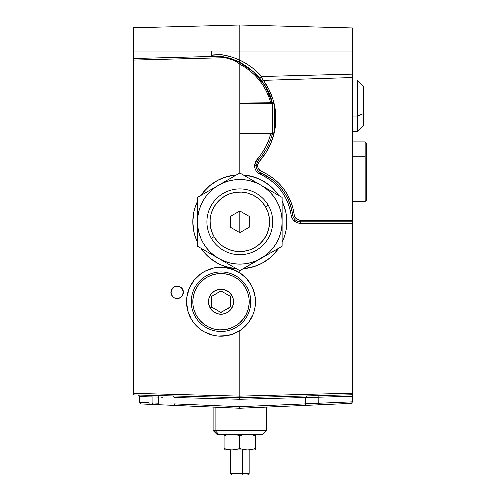 <?xml version="1.0" encoding="UTF-8"?>
<svg xmlns="http://www.w3.org/2000/svg" width="500" height="500" viewBox="0 0 500 500"><rect width="100%" height="100%" fill="white"/><g stroke="black" fill="none" stroke-linecap="round" stroke-linejoin="round"><path stroke-width="0.75" d="M260.469 75.263L259.762 74.494M258.45 73.131L257.906 72.594C267.712 83.931 256.812 67.931 239.806 60.163L245.744 63.275L251.1 66.812L255.631 70.475L261.056 75.919M262.106 81.281L263.369 80.356L260.944 76.656L263.369 80.356L262.106 81.281L260.387 79.056C259.706 78.088 260.1 77.237 261.569 76.506L352.619 74.125L352.619 51.037L239.819 51.037L239.819 60.125L239.131 62.1L232.594 59.356L225.781 57.362L219.719 56.269L133.275 58.531L133.275 60.094L226.025 57.669L221.619 56.544L233.269 60.213L238.375 62.925L239.819 64.181C255.512 72.713 265.812 85.562 270.719 102.744L268.769 96.694L266.206 90.875L263.05 85.356L259.337 80.2L255.113 75.45L250.413 71.169L245.294 67.4L239.819 64.181L239.819 103.525L248.581 102.969L272.719 102.744L272.719 103.525L274.288 104.306L272.719 102.744L273.319 102.863A1.569 1.569 0 0 0 272.719 102.744L248.581 102.969L239.819 103.525L272.719 103.525L272.719 102.744M181.863 405.725L176.756 405.5L181.863 405.725M200.675 406.55L198.412 406.45L200.675 406.55M218.319 407.319L215.244 407.181L218.319 407.319M318.113 395.644L318.156 397.212L318.113 395.644L352.619 394.744L239.856 397.694L239.894 399.263L305.619 397.5L305.619 403.881L239.819 406.688L305.619 403.881L305.619 397.5L239.894 399.263L174.013 397.5L174.013 403.881L239.819 406.688L239.887 408.256L254.519 407.612L239.75 408.256L198.756 406.463L239.887 408.256A1.569 1.569 0 0 1 239.75 408.256L284.237 406.319M295.994 405.806L293.169 405.925L295.994 405.806M300.012 405.631L302.875 405.5L300.012 405.631M159.987 404.769L153.606 404.494M180.869 297.362L182.419 295.706L183.306 293.456A6.269 6.269 0 0 0 182.362 288.844M183.306 293.456L182.413 295.712M179.562 298.1L177.119 298.587L174.431 297.969L172.475 296.494L171.25 294.444L172.469 296.488L174.431 297.969L177.119 298.587L180.287 297.744M178.5 298.438L179.188 298.244M177.087 298.587L177.794 298.55M175.681 298.412L176.262 298.525M174.412 297.956L174.913 298.175M172.469 296.488L172.869 296.894M171.312 294.613L170.881 292.319L172.712 287.887L174.75 286.525L177.144 286.05L179.544 286.525L181.575 287.887L183.412 292.319L183.294 293.538L182.356 295.8L180.631 297.531L177.144 298.587L174.75 298.106L172.712 296.75L171.356 294.719L171 291.094L171.938 288.837A6.269 6.269 0 0 0 171.356 289.919M182.35 288.825A6.269 6.269 0 0 0 181.575 287.887L182.938 289.919L183.412 292.319L181.575 296.75L179.544 298.106L177.144 298.587L174.75 298.106L172.712 296.75L170.919 292.994M172.706 287.894A6.269 6.269 0 0 0 171.944 288.825M253.113 289.15A34.469 34.469 0 0 0 235.794 270.575L239.819 272.831L239.819 270.663L239.819 272.831L246.344 278.337L251.312 285.287L253.119 289.169L255.219 297.45L255.219 305.988L254.425 310.194L253.119 314.269L249.044 321.781L243.25 328.056L239.819 330.606L231.481 334.562L222.394 336.156C217.844 336.125 214.781 335.838 213.206 335.294L204.581 332.019C198.637 328.581 194.244 324.356 191.4 319.35C188.156 313.762 186.537 307.887 186.55 301.719L186.856 297.106L189.306 288.212A34.469 34.469 0 0 0 186.55 301.712C186.537 295.55 188.156 289.675 191.4 284.088C194.244 279.081 198.637 274.856 204.581 271.419L213.206 268.144C214.781 267.6 217.844 267.312 222.394 267.275L231.481 268.875L239.819 272.831C244.981 276.344 248.812 280.5 251.312 285.287C254.1 290.531 255.487 296.012 255.481 301.719A34.469 34.469 0 0 0 253.125 289.188M235.769 270.569A34.469 34.469 0 0 0 227.013 267.775L235.781 270.575M226.969 267.769A34.469 34.469 0 0 0 222.431 267.281M222.356 267.275A34.469 34.469 0 0 0 217.8 267.4M217.744 267.406A34.469 34.469 0 0 0 213.244 268.137M213.175 268.156A34.469 34.469 0 0 0 189.312 288.2M272.719 134.075A1.569 1.569 0 0 0 273.319 133.956L248.581 133.85L239.819 133.294L239.819 103.525L239.819 133.294L272.719 133.294L239.819 133.294L248.581 133.85L272.719 134.075L272.719 133.294L272.719 134.075L274.288 132.513L272.719 133.294L272.719 103.525L239.819 103.525L239.819 64.181L236.719 61.925L233.269 60.213L226.025 57.669L133.275 60.094L133.275 27.788L133.275 51.037L239.819 51.037L239.819 25L133.275 27.788L239.819 25L239.819 51.037L211.612 51.037L211.612 55.738L221.619 56.544C228.512 57.8 234.256 59.612 238.863 61.975L253.837 72.1L265.3 86.075L272.294 102.744C267.375 80.056 244.662 59.35 221.619 56.544M239.856 397.694L352.619 394.744L352.619 396.269L342.525 396.544L352.619 396.269L352.581 401.831M351.25 403.387L352.619 401.831L318.156 403.269L352.619 401.831L352.619 396.269L305.619 397.544L318.156 397.212L318.219 404.831L336.694 404.025M139.706 402.388L149.012 402.756A1.569 0.775 92.5 0 0 149.725 404.325L154.456 404.531M303.988 405.456L304.081 405.45C304.65 405.525 305.163 405.006 305.619 403.881L305.569 403.888M296.956 397.731L300.481 397.638M295.856 397.762L285.912 398.031M260.837 172.869L261.456 171.431A54.837 54.837 0 0 1 294.2 214.781A6.269 6.269 0 0 0 300.413 220.25L300.456 223.381L297.137 222.775L293.081 219.812L291.5 216.838L289.844 208.619L287.725 202.269L284.794 196.25L281.119 190.656L276.744 185.588L271.756 181.125L266.231 177.344L257.938 172.881L256.125 170.844L254.969 168.369L254.575 165.669L255.2 162.294L261.531 153.706L265.369 147.544L268.444 140.969L270.719 134.075C268.15 143.6 263.581 152.031 256.994 159.369L259.281 161.469A6.269 6.269 0 0 0 257.663 165.669L254.575 165.669C254.762 169.675 256.663 172.55 260.262 174.306L260.837 172.869C257.838 171.406 256.256 169.006 256.1 165.669L258.119 160.419L256.994 159.369L254.575 165.669L257.663 165.669A6.269 6.269 0 0 0 261.456 171.431L260.837 172.869L272.681 179.887L282.325 189.713C288.081 197.544 291.519 205.963 292.644 214.988L291.131 215.188C292.219 220.212 295.331 222.95 300.456 223.381L300.413 221.812C296.144 221.45 293.55 219.175 292.644 214.988C289.413 195.381 278.812 181.344 260.837 172.869L260.262 174.306C277.706 182.531 287.994 196.156 291.131 215.188L292.644 214.988M260.706 172.812L259.381 172.044M258.256 171.069L257.469 170.1M284.794 208.169L283.244 203.825L285.912 212.644L286.819 221.812A47 47 0 0 0 282.119 201.325L283.244 203.825C285.631 209.669 286.825 215.662 286.819 221.812C286.825 227.969 285.631 233.962 283.244 239.8L282.119 242.3A47 47 0 0 0 286.819 221.812L285.912 230.981L284.794 235.456L282.119 242.3M278.712 195.425A47 47 0 0 0 249.006 175.719L257.806 178.388C264.056 181.125 269.137 184.519 273.05 188.581L278.712 195.425M248.969 175.712A47 47 0 0 0 244.488 175.044M244.356 175.031A47 47 0 0 0 243.225 174.938L253.463 176.838L261.975 180.362L269.631 185.481L276.15 191.994L278.9 195.7M221.794 178.406A47 47 0 0 0 200.925 195.425L206.581 188.581C210.494 184.519 215.575 181.125 221.831 178.388L230.644 175.712L236.406 174.938A47 47 0 0 0 221.863 178.375M197.512 201.325A47 47 0 0 0 192.812 221.812C192.812 215.662 194 209.669 196.394 203.825L197.512 201.325L194.838 208.169L193.719 212.644L192.812 221.812A47 47 0 0 0 196.381 239.781M280.788 406.469L262.025 407.287L280.788 406.469M293.319 405.919L297.719 405.731M251.175 407.762L264.55 407.175M181.781 405.725L198.756 406.463M187.069 295.731L187.381 294.181M188.975 289.012L189.225 288.4M192 283.113L192.856 281.837M196.1 277.9L196.838 277.156M201.419 273.363L202.631 272.562M207.013 270.225L208.194 269.725M213.875 268L215.169 267.75M220.1 267.262L221.531 267.256M227.444 267.856L228.525 268.081M233.375 269.544L234.788 270.119M240.031 272.969L240.569 273.331M244.844 276.812L245.725 277.688M249.45 282.238L250.081 283.194M252.606 287.938L252.956 288.762M254.7 294.406L254.956 295.719M254.956 307.719L254.7 309.031M252.956 314.669L252.606 315.5M250.081 320.244L249.45 321.2M245.725 325.75L244.844 326.625M240.569 330.106L240.031 330.462M234.788 333.319L233.375 333.894M228.525 335.356L227.45 335.581M221.531 336.181L220.1 336.175M215.169 335.688L213.875 335.438M208.194 333.713L207.013 333.212M202.631 330.875L201.419 330.075M196.838 326.281L196.1 325.538M192.856 321.6L192 320.325M189.225 315.038L188.975 314.425M187.381 309.256L187.069 307.706M194.838 235.456L196.394 239.8A47 47 0 0 0 197.512 242.3L196.394 239.8C194 233.962 192.812 227.969 192.812 221.812L193.719 230.981L194.838 235.456L197.512 242.3M235.206 268.587L226.175 266.794L221.831 265.238C215.575 262.506 210.494 259.113 206.581 255.05L200.925 248.206A47 47 0 0 0 236.406 268.694L230.644 267.913L221.931 265.281M243.225 268.694A47 47 0 0 0 278.712 248.206L273.05 255.05C269.137 259.113 264.056 262.506 257.806 265.238L248.988 267.913L243.225 268.694L253.463 266.794L261.975 263.269L269.631 258.15L276.15 251.631L278.9 247.925M298.387 221.55L295.244 219.862M300.306 221.812L299.25 221.725M273.319 102.863L274.288 104.306A1.569 1.569 0 0 0 274.163 103.713L274.288 104.306L272.719 103.525L272.719 133.294L274.288 132.513L274.288 104.306A64.237 64.237 0 0 1 274.288 132.513L274.288 104.306L275.381 110.669L275.769 121.638L274.281 132.519M274.163 133.106A1.569 1.569 0 0 0 274.288 132.513L273.319 133.956M256.1 165.669L258.119 160.419C264.969 152.781 269.694 144 272.294 134.075C269.694 144 264.969 152.781 258.119 160.419A62.669 62.669 0 0 0 258.8 159.65M352.619 221.694L352.619 220.25L352.619 221.812L300.413 221.812L300.413 220.25L352.619 220.25L352.619 77.537L263.369 80.356A64.237 64.237 0 0 1 274.125 103.625L273.137 99.925L269.088 89.719L263.369 80.356L352.619 77.537L352.619 75L352.619 220.25L300.413 220.25L297.188 219.35L295.5 217.869L294.444 215.888L292.838 207.819L290.581 201.081L287.481 194.7L283.575 188.769L278.938 183.388L273.644 178.656L267.787 174.65L259.906 170.475L257.931 167.469L257.769 164.525L259.281 161.469L258.119 160.419A62.669 62.669 0 0 0 272.294 134.075M304.119 405.45L318.219 404.831L318.156 397.212L352.619 396.269L352.619 223.381L300.456 223.381L352.619 223.381L352.619 221.812L300.413 221.812M303.894 405.456L299.819 405.637M162.694 397.212L161.094 397.169M158.363 397.088L159.037 397.113M152.863 402.956L158.344 403.194L152.081 402.925L152.081 396.925L149.012 396.869L152.081 396.931C151.956 396.062 151.444 395.544 150.55 395.363M160.062 404.775C159.238 404.775 158.669 404.25 158.344 403.2L158.344 397.088L152.863 396.944M141.05 403.944L149.725 404.325A1.569 0.775 -87.5 0 1 149.012 402.756L149.012 396.869L139.894 396.606M144.875 396.75L147.731 396.831M142.081 396.669L142.65 396.688M140.919 396.637L142.075 396.669M139.544 396.6L139.544 402.381L149.012 402.756L149.012 396.869L139.544 396.6C139.419 395.737 138.912 395.213 138.019 395.031M148.275 395.3A1.569 0.775 -88.5 0 1 149.012 396.869A1.569 0.775 91.5 0 0 148.281 395.3M156.819 395.525L156.819 395.525C157.713 395.706 158.219 396.231 158.344 397.088L152.081 396.925M239.775 397.694L133.275 394.906L239.819 397.694L239.737 399.263L182.375 397.725M194.006 406.256L239.75 408.256L239.819 406.688L174.013 403.881L174.013 397.5L178.931 397.631M152.081 402.925L153.869 404.506L166.656 405.062M141.213 403.95L141.125 403.95C140.456 403.956 139.931 403.431 139.544 402.381M318.156 403.269L305.619 403.812L318.156 403.269M342.525 396.544L318.156 397.212M349.312 396.362L347.131 396.419M239.819 232.669L239.819 210.963L239.819 232.669L230.419 227.244L239.819 232.669L249.219 227.244L239.819 232.669M133.275 58.388L133.275 51.037L211.612 51.037L211.612 53.987L218.894 54.375L226.088 55.544L233.081 57.462L239.819 60.125L239.819 51.037L352.619 51.037L352.619 27.956L239.819 25L352.619 27.956L352.619 74.075M239.819 396.131L133.275 393.344L133.275 394.906L133.275 393.344L239.819 396.131L239.819 397.225L239.819 396.131L352.619 393.175L239.819 396.131L239.819 330.606L239.819 396.131M239.819 397.694L239.819 397.225L239.819 397.694M239.819 133.294L239.819 172.969L239.819 133.294M243.225 174.938L248.988 175.712M282.119 201.325L283.244 203.825M217.812 336.037A34.469 34.469 0 0 0 239.819 330.606L231.481 334.562L226.988 335.662L217.775 336.031L213.206 335.294L208.787 333.944L204.581 332.019L200.675 329.544L194.025 323.156L191.4 319.35L187.781 310.863A34.469 34.469 0 0 0 189.294 315.206M189.312 315.25A34.469 34.469 0 0 0 204.569 332.013M204.6 332.025A34.469 34.469 0 0 0 213.162 335.281M213.256 335.3A34.469 34.469 0 0 0 217.731 336.031M239.831 330.6A34.469 34.469 0 0 0 255.481 301.719C255.487 307.425 254.1 312.906 251.312 318.15C248.812 322.938 244.981 327.088 239.819 330.606M189.306 288.212L194.025 280.281L200.675 273.888L204.581 271.419L213.206 268.144L217.775 267.4L226.988 267.769M221.831 265.238L217.662 263.269L210 258.15L203.481 251.631L200.738 247.925M200.738 195.7L203.481 191.994L210 185.481L217.662 180.362L226.175 176.838L236.406 174.938M133.275 60.094L133.275 393.344L133.275 60.094M187.781 310.863L186.55 301.719M171.938 288.837L173.663 287.106L175.925 286.169L179.544 286.525L181.575 287.887M180.688 297.488L182.425 295.7L183.219 293.869M182.425 295.7L180.544 297.587M170.888 292.669L170.881 292.319M166.737 405.062L174.65 405.412M191.55 406.15L194.938 406.3M239.75 408.256L175.575 405.45M151.681 404.406L141.081 403.944M252.2 407.719L258.45 407.444M302.394 405.525L242.806 408.125M220.812 407.425L228.681 407.769M214.994 407.175L219.025 407.35M349.256 403.475L347.137 403.569M351.119 403.394L318.219 404.831M257.887 407.469L263.913 407.206M185.95 405.906L186.731 405.938M172.413 405.312L172.925 405.337M133.275 58.531L219.719 56.269L211.612 55.738L211.612 51.037M220.119 56.319L219.719 56.262M245.15 65.469L239.131 62.1L225.825 57.369M260.375 79.037L254.906 73.1L248.2 67.525M260.006 78.587L260.35 79.013M258.231 76.525L259.294 77.737M259.319 77.763L257.994 76.263M211.612 55.213L211.612 53.987C221.513 54.013 230.912 56.056 239.819 60.125L239.131 62.1M256.706 74.887L255.669 73.838M274.125 133.194A64.237 64.237 0 0 1 259.281 161.469L265.919 152.725L270.969 142.981L274.125 133.194M352.619 72.581L352.619 75M352.619 48.444L352.619 46.875L352.619 48.444M352.619 46.875L352.619 47.406M352.619 394.894L352.619 396.269M352.619 395.731L352.619 395.256M352.619 394.744L352.619 221.812M215.106 430.506L218.588 434.263L262.625 434.263L218.588 434.263L215.106 430.506L266.381 430.506L215.106 430.506L215.106 407.175L215.106 430.506L213.113 430.506L215.106 430.506M216.875 434.263L218.588 434.263L216.875 434.263L213.113 430.506L213.113 407.094M268.312 205.362L265.594 206.931A29.769 29.769 0 0 1 254.7 247.594A29.769 29.769 0 0 1 214.037 236.7L211.325 238.263A32.9 32.9 0 0 0 256.269 250.306A32.9 32.9 0 0 0 268.312 205.362A32.9 32.9 0 0 1 256.269 250.306A32.9 32.9 0 0 1 211.325 238.263A32.9 32.9 0 0 1 223.363 193.319A32.9 32.9 0 0 1 268.312 205.362A32.9 32.9 0 0 0 223.363 193.319A32.9 32.9 0 0 0 211.325 238.263L214.037 236.7A29.769 29.769 0 0 1 224.931 196.031A29.769 29.769 0 0 1 265.594 206.931L268.312 205.362M230.419 216.388L239.819 210.963L249.219 216.388L249.219 227.244L249.219 216.388L239.819 210.963L230.419 216.388L230.419 227.244L230.419 216.388M265.594 206.931L268.006 212.244L269.331 217.931L269.519 223.762L268.569 229.519L266.512 234.981L263.431 239.938L259.444 244.194L254.7 247.594L249.387 250L243.7 251.325L237.869 251.519L232.113 250.569L226.65 248.512L221.694 245.431L217.438 241.444L214.037 236.7L211.625 231.381L210.3 225.7L210.113 219.869L211.062 214.112L213.119 208.65L216.2 203.694L220.188 199.431L224.931 196.031L230.25 193.625L235.931 192.3L241.762 192.113L247.519 193.062L252.981 195.119L257.938 198.2L262.2 202.188L265.594 206.931M357.325 116.05L357.325 131.725L357.325 116.05L352.619 116.05L357.325 116.05L357.325 80.025L357.325 116.05L363.587 113.588L357.325 116.05M363.587 125.463L363.587 86.294L363.587 125.456L357.325 131.725L352.619 131.725M197.512 240.231L197.512 246.238L218.663 258.45A42.3 42.3 0 0 1 197.512 221.812L197.512 246.238L239.819 270.663L265.569 255.375L269.731 251.725L273.375 247.569L276.45 242.963L278.9 238L280.675 232.763L281.756 227.338L282.119 221.812L281.756 216.294L280.675 210.869L278.9 205.625L276.45 200.662L273.375 196.062L269.731 191.9L265.569 188.256L260.969 185.181L256.006 182.731L250.763 180.956L245.338 179.875L239.819 179.513L234.294 179.875L228.869 180.956L223.625 182.731L218.663 185.181L197.512 197.394L197.512 240.231M239.819 172.969L197.512 197.394L197.512 221.812A42.3 42.3 0 0 1 218.663 185.181L214.062 188.256L209.906 191.9L206.256 196.062L203.181 200.662L200.731 205.625L198.956 210.869L197.875 216.294L197.512 221.812L197.875 227.338L198.956 232.763L200.731 238L203.181 242.963L206.256 247.569L209.906 251.725L214.062 255.375L218.663 258.45L223.625 260.894L228.869 262.675L234.294 263.756L239.819 264.119L245.338 263.756L250.763 262.675L256.006 260.894L260.969 258.45A42.3 42.3 0 0 1 218.663 258.45L239.819 270.663L282.119 246.238L282.119 221.812A42.3 42.3 0 0 1 260.969 258.45L282.119 246.238L282.119 197.394L260.969 185.181A42.3 42.3 0 0 1 282.119 221.812L282.119 197.394L245.019 175.969L239.819 172.969L218.663 185.181A42.3 42.3 0 0 1 260.969 185.181L239.819 172.969M255.413 449.837L255.413 448.531L251.544 449.556L247.581 449.931L243.619 449.556L239.75 448.531L235.869 449.556L231.912 449.931L255.413 449.931L255.413 449.55L255.413 449.931L247.581 449.931L243.619 449.556L239.75 448.531L235.869 449.556L231.912 449.931L247.581 449.931L251.544 449.556L255.413 448.531L255.413 435.662L255.413 449.55M229.925 449.837L228.55 449.656M224.081 448.556L224.081 435.662L227.95 434.644L231.9 434.263L235.869 434.644L239.75 435.662L239.75 448.531L239.75 435.662L243.619 434.644L247.569 434.263L251.537 434.644L255.413 435.662L255.413 434.263M224.081 449.837L231.912 449.931L227.95 449.556L224.081 448.531L227.95 449.556L231.912 449.931L224.081 449.931L224.081 449.556M255.413 435.662L249.15 434.263M229.181 434.444L227.956 434.644M224.081 434.637L224.081 448.531M230.35 449.931L230.35 473.431L231.912 475L242.044 475L242.5 473.431L230.35 473.431L242.5 473.431L242.5 449.931L242.5 473.431L242.044 475L247.581 475L249.15 473.431L242.5 473.431L249.15 473.431L249.15 449.931M242.5 434.263L242.5 434.875L242.5 434.263M231.95 475L247.544 475M365.156 156.794L365.156 201.444L365.156 156.794L352.619 156.794L365.156 156.794L365.156 141.912L365.156 156.794L366.725 157.575L365.156 156.794M352.619 201.444L365.156 201.444L366.725 199.881L366.725 143.475L365.156 141.912L352.619 141.912M366.725 143.719L366.725 199.819M211.931 296.112A0.625 0.625 0 0 0 211.7 296.337L221.012 290.963L230.331 296.337L221.012 290.963L216.312 293.575L211.7 296.337L211.7 307.1L210.162 307.987A12.531 12.531 0 0 1 214.75 290.863A12.531 12.531 0 0 1 231.869 295.45L230.331 296.337L230.419 306.781L230.331 296.337L231.869 295.45L232.881 297.688L233.444 300.081L233.125 304.962L230.956 309.35L227.281 312.575L222.65 314.144L217.769 313.825L213.388 311.663L210.162 307.987L208.588 303.356L208.906 298.475L211.069 294.088L214.75 290.863L219.381 289.294L224.256 289.613L228.644 291.775L231.869 295.45A12.531 12.531 0 0 1 227.281 312.575A12.531 12.531 0 0 1 210.162 307.987L211.7 307.1L221.019 312.475L230.419 306.781L227.925 308.587L220.7 312.394L211.7 307.1L211.7 296.337A0.625 0.625 0 0 0 211.612 296.65M246.794 286.831L245.438 287.619A28.2 28.2 0 0 1 235.119 326.144A28.2 28.2 0 0 1 196.594 315.819L195.238 316.6A29.769 29.769 0 0 0 235.9 327.5A29.769 29.769 0 0 0 246.794 286.831A29.769 29.769 0 0 1 235.9 327.5A29.769 29.769 0 0 1 195.238 316.6A29.769 29.769 0 0 1 206.131 275.938A29.769 29.769 0 0 1 246.794 286.831A29.769 29.769 0 0 0 206.131 275.938A29.769 29.769 0 0 0 195.238 316.6L196.594 315.819A28.2 28.2 0 0 1 206.912 277.294A28.2 28.2 0 0 1 245.438 287.619L246.794 286.831M245.438 287.619L242.219 283.125L238.181 279.344L233.487 276.425L228.312 274.475L222.862 273.575L217.331 273.756L211.95 275.012L206.912 277.294L202.419 280.512L198.644 284.55L195.725 289.244L193.775 294.419L192.875 299.875L193.056 305.4L194.312 310.781L196.594 315.819L199.812 320.312L203.85 324.094L208.544 327.013L213.719 328.956L219.169 329.856L224.694 329.681L230.081 328.425L235.119 326.144L239.613 322.919L243.388 318.888L246.306 314.194L248.256 309.019L249.156 303.562L248.975 298.038L247.719 292.656L245.438 287.619M274.163 133.112L274.288 132.513M174.013 397.5C173.894 396.637 173.381 396.112 172.488 395.931M174.013 403.881C174.294 404.931 174.894 405.456 175.8 405.462M305.619 397.5L307.144 395.931M266.381 407.094L266.381 430.506L262.625 434.263M363.587 86.294L357.325 80.025L352.619 80.025"/></g></svg>
